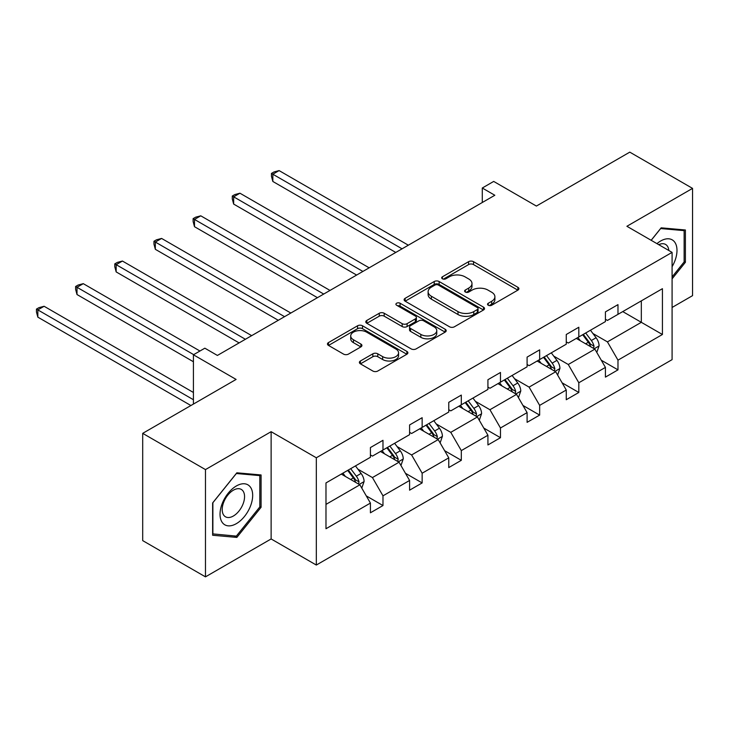 <?xml version="1.0" encoding="UTF-8"?>
<svg xmlns="http://www.w3.org/2000/svg" width="729" height="729" viewBox="0 0 729 729"><rect width="100%" height="100%" fill="white"/><g stroke="black" fill="none" stroke-linecap="round" stroke-linejoin="round"><path stroke-width="1.09" d="M488.248 305.251A2.442 1.412 0 0 0 491.701 305.251L517.882 290.133A3.481 2.014 0 0 0 518.902 288.711A3.481 2.014 0 0 0 517.882 287.29L473.522 261.684A3.481 2.014 0 0 0 468.592 261.684L442.412 276.801A2.442 1.412 0 0 0 441.692 277.795A2.442 1.412 0 0 0 442.412 278.788A2.442 1.412 0 0 0 445.856 278.788L449.246 276.838A11.154 6.443 0 0 1 465.02 276.838L468.72 278.97A11.154 6.443 0 0 1 471.982 283.517A11.154 6.443 0 0 1 468.72 288.073L465.33 290.033A2.442 1.412 0 0 0 464.619 291.026A2.442 1.412 0 0 0 465.33 292.019A2.442 1.412 0 0 0 468.783 292.019L472.164 290.069A11.154 6.443 0 0 1 487.938 290.069L491.638 292.201A11.154 6.443 0 0 1 494.9 296.758A11.154 6.443 0 0 1 491.638 301.305L488.248 303.264A2.442 1.412 0 0 0 487.537 304.257A2.442 1.412 0 0 0 488.248 305.251L488.248 303.264M672.083 307.465L692.55 295.646L692.55 188.383L629.783 152.142L536.38 206.061L493.697 181.421L482.279 188.018L482.279 202.516M205.469 576.858L271.124 538.95L271.124 431.686L205.469 469.594L205.469 576.858L142.702 540.617L142.702 433.354L236.105 379.426L193.422 354.786L193.422 404.076M205.469 469.594L142.702 433.354M360.408 360.992A3.481 2.014 0 0 0 359.388 362.413A3.481 2.014 0 0 0 360.408 363.844L372.847 371.025A3.481 2.014 0 0 0 377.777 371.025L406.864 354.239A3.481 2.014 0 0 0 407.885 352.809A3.481 2.014 0 0 0 406.864 351.387L362.504 325.781A3.481 2.014 0 0 0 357.575 325.781L328.487 342.566A3.481 2.014 0 0 0 327.467 343.988A3.481 2.014 0 0 0 328.487 345.418L343.523 354.094A3.481 2.014 0 0 0 348.453 354.094L360.901 346.904A3.481 2.014 0 0 0 361.921 345.482A3.481 2.014 0 0 0 360.901 344.061L353.447 339.76A9.322 5.385 0 0 1 350.713 335.951A9.322 5.385 0 0 1 356.472 330.975A9.322 5.385 0 0 1 366.632 332.151L395.829 349.009A9.322 5.385 0 0 1 398.563 352.809A9.322 5.385 0 0 1 392.803 357.784A9.322 5.385 0 0 1 382.643 356.618L377.777 353.811A3.481 2.014 0 0 0 372.847 353.811L360.408 360.992L360.408 363.844M193.422 354.786L204.84 348.189L217.397 355.442L494.827 195.263L482.279 188.018M271.124 431.686L316.322 457.776L672.083 252.38L672.083 359.643L316.322 565.048L316.322 457.776M692.55 188.383L626.894 226.282L672.083 252.38M449.492 326.774A3.481 2.014 0 0 0 454.422 326.774L483.5 309.989A3.481 2.014 0 0 0 484.521 308.558A3.481 2.014 0 0 0 483.5 307.137L439.14 281.531A3.481 2.014 0 0 0 434.22 281.531L405.133 298.316A3.481 2.014 0 0 0 404.112 299.737A3.481 2.014 0 0 0 405.133 301.168L449.492 326.774M397.606 305.779A2.442 1.412 0 0 1 400.084 306.125L400.084 303.228L445.182 329.262A3.481 2.014 0 0 1 446.203 330.684A3.481 2.014 0 0 1 445.182 332.114L416.104 348.899A3.481 2.014 0 0 1 411.174 348.899L366.815 323.293L366.815 320.441A3.481 2.014 0 0 0 365.794 321.863A3.481 2.014 0 0 0 366.815 323.293M366.815 320.441L379.262 313.26A3.481 2.014 0 0 1 384.192 313.26L402.18 323.649A3.481 2.014 0 0 0 407.11 323.649L415.366 318.883A3.481 2.014 0 0 0 416.387 317.452A3.481 2.014 0 0 0 415.366 316.031L396.631 305.223A2.442 1.412 0 0 1 395.92 304.221A2.442 1.412 0 0 1 397.423 302.918A2.442 1.412 0 0 1 400.084 303.228M325.981 482.926L370.423 457.274L370.423 447.56L382.98 440.307L382.98 450.021L409.589 434.657L409.589 424.943L422.146 417.699L422.146 427.413L448.763 412.049L448.763 402.335L461.311 395.082L461.311 404.795L487.929 389.432L487.929 379.718L500.477 372.473L500.477 382.187L527.094 366.815L527.094 357.11L539.651 349.856L539.651 359.57L566.26 344.206L566.26 334.493L578.817 327.248L578.817 336.962L605.425 321.589L605.425 311.884L617.982 304.631L617.982 314.345L662.424 288.684L662.424 334.493L617.982 360.153L617.982 369.867L605.425 377.112L605.425 367.398L578.817 382.761L578.817 392.475L566.26 399.729L566.26 390.015L539.651 405.379L539.651 415.093L527.094 422.337L527.094 412.623L500.477 427.987L500.477 437.701L487.929 444.954L487.929 435.24L461.311 450.604L461.311 460.318L448.763 467.562L448.763 457.848L422.146 473.212L422.146 482.926L409.589 490.18L409.589 480.466L382.98 495.829L382.98 505.543L370.423 512.788L370.423 503.074L325.981 528.735L325.981 482.926M380.465 451.47L399.045 462.204L372.437 477.568L357.903 469.175M372.437 477.568L382.98 495.829M399.045 462.204L409.589 480.466M370.423 454.951L372.437 456.108L382.98 450.021M419.631 428.862L438.211 439.587L411.603 454.951L397.068 446.558M411.603 454.951L422.146 473.212M438.211 439.587L448.763 457.848M409.589 432.343L411.603 433.5L422.146 427.413M458.805 406.244L477.386 416.97L450.768 432.343L436.234 423.95M450.768 432.343L461.311 450.604M477.386 416.97L487.929 435.24M448.763 409.725L450.768 410.883L461.311 404.795M497.971 383.636L516.551 394.362L489.934 409.725L475.399 401.333M489.934 409.725L500.477 427.987M516.551 394.362L527.094 412.623M487.929 387.117L489.934 388.275L500.477 382.187M537.136 361.019L555.717 371.744L529.099 387.117L514.574 378.725M529.099 387.117L539.651 405.379M555.717 371.744L566.26 390.015M527.094 364.5L529.099 365.657L539.651 359.57M576.302 338.411L594.882 349.136L568.274 364.5L553.739 356.107M568.274 364.5L578.817 382.761M594.882 349.136L605.425 367.398M566.26 341.883L568.274 343.049L578.817 336.962M622.748 311.593L641.329 322.318L607.439 341.883L592.905 333.499M607.439 341.883L617.982 360.153M662.424 334.493L641.329 322.318L641.329 300.867L662.424 288.684M271.124 538.95L316.322 565.048M605.425 319.275L607.439 320.432L617.982 314.345M325.981 504.386L359.88 484.812L341.3 474.087M359.88 484.812L370.423 503.074M601.288 360.226L617.982 369.867M562.123 382.834L578.817 392.475M522.948 405.452L539.651 415.093M483.783 428.06L500.477 437.701M444.617 450.677L461.311 460.318M405.452 473.285L422.146 482.926M366.286 495.902L382.98 505.543M672.083 278.852L685.397 262.294L685.397 229.99L661.167 227.831L651.152 240.288M261.082 507.275L261.082 474.962L236.852 472.802L212.631 502.946L212.631 535.25L236.852 537.41L261.082 507.275L259.825 506.546M489.223 305.597L491.638 304.203A11.154 6.443 0 0 0 494.9 299.655L494.9 296.758M471.982 283.517L471.982 286.424A11.154 6.443 0 0 1 468.72 290.971L466.305 292.365M517.836 290.16L473.522 264.581A3.481 2.014 0 0 0 468.592 264.581L443.387 279.134M483.455 310.016L439.14 284.428A3.481 2.014 0 0 0 434.22 284.428L405.178 301.186M477.34 309.561A2.442 1.412 0 0 0 478.06 308.558A2.442 1.412 0 0 0 477.34 307.565L438.402 285.085A2.442 1.412 0 0 0 434.958 285.085L431.386 287.153A11.154 6.443 0 0 0 428.114 291.7A11.154 6.443 0 0 0 431.386 296.256L457.994 311.62A11.154 6.443 0 0 0 473.768 311.62L477.34 309.561L477.34 312.459A2.442 1.412 0 0 0 478.06 311.465L478.06 308.558M428.114 291.7L428.114 294.598A11.154 6.443 0 0 0 431.386 299.154L431.386 296.256M477.34 312.459L473.768 314.518A11.154 6.443 0 0 1 457.994 314.518L431.386 299.154M366.86 323.312L379.262 316.158L379.262 313.26M416.387 317.452L416.387 320.359A3.481 2.014 0 0 1 415.366 321.781L407.11 326.546A3.481 2.014 0 0 1 402.18 326.546L384.192 316.158A3.481 2.014 0 0 0 379.262 316.158M400.084 306.125L445.137 332.142M420.843 334.42A9.322 5.385 0 0 0 431.003 335.586A9.322 5.385 0 0 0 436.762 330.62A9.322 5.385 0 0 0 434.028 326.811L423.74 320.869A3.481 2.014 0 0 0 418.811 320.869L410.555 325.635A3.481 2.014 0 0 0 409.534 327.057A3.481 2.014 0 0 0 410.555 328.478L420.843 334.42L420.843 337.317A9.322 5.385 0 0 0 431.003 338.493A9.322 5.385 0 0 0 436.762 333.517L436.762 330.62M409.534 327.057L409.534 329.955A3.481 2.014 0 0 0 410.555 331.385L410.555 328.478M420.843 337.317L410.555 331.385M398.563 352.809L398.563 355.716A9.322 5.385 0 0 1 392.803 360.682A9.322 5.385 0 0 1 382.643 359.515L377.777 356.709A3.481 2.014 0 0 0 372.847 356.709L360.454 363.862M350.713 335.951L350.713 338.848A9.322 5.385 0 0 0 353.447 342.657L353.447 339.76M360.855 346.931L353.447 342.657M406.818 354.267L362.504 328.679A3.481 2.014 0 0 0 357.575 328.679L328.542 345.437M684.139 261.574L685.397 262.294M234.291 535.933L236.852 537.41M596.796 352.444L599.101 345.774A9.413 5.431 -120 0 0 596.094 337.755L590.463 330.237M580.348 340.744L577.906 337.481M408.34 245.199L279.107 170.595L272.837 174.222L272.837 181.466L395.783 252.453M593.497 348.334L594.017 346.175A9.413 5.431 -120 0 0 591.328 340.516L585.688 332.989M583.337 334.347L589.533 342.63A4.793 2.77 60 0 1 590.408 344.088L594.017 346.175M582.681 334.729L588.312 342.256A9.413 5.431 60 0 1 590.663 346.694M272.837 181.466L271.452 176.318L271.452 173.42L402.062 248.826M271.452 173.42L273.967 171.971L279.107 170.595M557.621 375.052L559.936 368.382A9.413 5.431 -120 0 0 556.929 360.372L551.297 352.845M541.182 363.361L538.74 360.099M369.166 267.816L239.941 193.203L233.663 196.83L233.663 204.084L356.618 275.061M554.322 370.943L554.851 368.783A9.413 5.431 -120 0 0 552.163 363.124L546.522 355.597M544.162 356.964L550.368 365.247A4.793 2.77 60 0 1 551.242 366.696L554.851 368.783M543.506 357.338L549.147 364.864A9.413 5.431 60 0 1 551.489 369.311M233.663 204.084L232.287 198.935L232.287 196.037L362.896 271.443M232.287 196.037L234.793 194.588L239.941 193.203M518.456 397.669L520.77 390.999A9.413 5.431 -120 0 0 517.763 382.989L512.123 375.462M502.017 385.969L499.575 382.707M330 290.424L200.776 215.82L194.497 219.447L194.497 226.692L317.452 297.678M515.157 393.56L515.685 391.4A9.413 5.431 -120 0 0 512.997 385.741L507.357 378.214M504.997 379.572L511.202 387.855A4.793 2.77 60 0 1 512.077 389.313L515.685 391.4M504.34 379.955L509.981 387.482A9.413 5.431 60 0 1 512.323 391.92M194.497 226.692L193.121 221.543L193.121 218.645L323.722 294.051M193.121 218.645L195.627 217.196L200.776 215.82M672.083 266.705A23.082 13.322 120 0 0 674.799 261.11A23.082 13.322 120 0 0 673.769 241.044A23.082 13.322 120 0 0 656.947 243.641M668.812 250.484A15.801 9.122 120 0 0 665.595 244.443A15.801 9.122 120 0 0 658.743 244.671M651.197 240.315L660.665 228.542L684.139 230.637L684.139 261.939L672.083 276.929M682.581 229.744L684.139 230.637M250.484 506.081A23.082 13.322 120 0 0 244.516 483.783A23.082 13.322 120 0 0 222.217 503.557A23.082 13.322 120 0 0 228.195 525.846A23.082 13.322 120 0 0 250.484 506.081M243.058 503.967A15.801 9.122 120 0 0 241.281 489.414A15.801 9.122 120 0 0 223.703 502.235A15.801 9.122 120 0 0 225.48 516.788A15.801 9.122 120 0 0 243.058 503.967M212.877 534.02L212.877 502.718L236.351 473.513L259.825 475.609L259.825 506.91L236.351 536.116L212.631 533.874M258.276 474.716L259.825 475.609M479.29 420.278L481.596 413.607A9.413 5.431 -120 0 0 478.598 405.597L472.957 398.07M462.851 408.586L460.409 405.324M290.835 313.042L161.61 238.438L155.332 242.055L155.332 249.309L278.278 320.286M475.991 416.168L476.52 414.008A9.413 5.431 -120 0 0 473.823 408.349L468.191 400.832M465.831 402.189L472.037 410.473A4.793 2.77 60 0 1 472.902 411.921L476.52 414.008M465.175 402.563L470.816 410.09A9.413 5.431 60 0 1 473.157 414.537M155.332 249.309L153.956 244.16L153.956 241.263L284.556 316.668M153.956 241.263L156.462 239.814L161.61 238.438M440.125 442.895L442.43 436.224A9.413 5.431 -120 0 0 439.432 428.215L433.791 420.688M423.686 431.194L421.234 427.932M251.669 335.65L122.445 261.046L116.166 264.673L116.166 271.917L239.112 342.903M436.826 438.785L437.354 436.625A9.413 5.431 -120 0 0 434.657 430.967L429.026 423.44M426.665 424.797L432.871 433.081A4.793 2.77 60 0 1 433.737 434.539L437.354 436.625M426.009 425.18L431.65 432.707A9.413 5.431 60 0 1 433.992 437.145M116.166 271.917L114.781 266.768L114.781 263.871L245.391 339.277M114.781 263.871L117.296 262.422L122.445 261.046M400.959 465.503L403.265 458.833A9.413 5.431 -120 0 0 400.257 450.823L394.626 443.296M384.511 453.812L382.069 450.549M199.946 351.023L83.279 283.663L77.001 287.281L77.001 294.534L193.422 361.748M397.66 461.393L398.189 459.234A9.413 5.431 -120 0 0 395.492 453.575L389.851 446.057M387.5 447.415L393.696 455.698A4.793 2.77 60 0 1 394.571 457.156L398.189 459.234M386.844 447.797L392.475 455.315A9.413 5.431 60 0 1 394.826 459.762M77.001 294.534L75.616 289.386L75.616 286.488L193.668 354.64M75.616 286.488L78.131 285.039L83.279 283.663M361.784 488.12L364.099 481.45A9.413 5.431 -120 0 0 361.092 473.44L355.46 465.913M345.346 476.42L342.903 473.157M193.422 392.475L44.105 306.271L37.835 309.898L37.835 317.142L190.907 405.524M358.495 484.01L359.014 481.851A9.413 5.431 -120 0 0 356.326 476.192L350.685 468.665M348.334 470.023L354.531 478.306A4.793 2.77 60 0 1 355.406 479.764L359.014 481.851M347.678 470.405L353.31 477.932A9.413 5.431 60 0 1 355.652 482.37M37.835 317.142L36.45 311.994L36.45 309.096L193.422 399.729M36.45 309.096L38.965 307.647L44.105 306.271M491.638 304.203L491.638 301.305M465.33 292.019L465.33 290.033M468.72 290.971L468.72 288.073M442.412 278.788L442.412 276.801M468.592 264.581L468.592 261.684M473.522 264.581L473.522 261.684M517.882 290.133L517.882 287.29M405.133 301.168L405.133 298.316M434.22 284.428L434.22 281.531M439.14 284.428L439.14 281.531M483.5 309.989L483.5 307.137M457.994 314.518L457.994 311.62M473.768 314.518L473.768 311.62M384.192 316.158L384.192 313.26M402.18 326.546L402.18 323.649M407.11 326.546L407.11 323.649M415.366 321.781L415.366 318.883M445.182 332.114L445.182 329.262M372.847 356.709L372.847 353.811M377.777 356.709L377.777 353.811M382.643 359.515L382.643 356.618M360.901 346.904L360.901 344.061M328.487 345.418L328.487 342.566M357.575 328.679L357.575 325.781M362.504 328.679L362.504 325.781M406.864 354.239L406.864 351.387M594.208 348.744L599.038 345.956M591.328 340.516L596.094 337.755M585.642 343.796L588.312 342.256M555.042 371.353L559.872 368.564M552.163 363.124L556.929 360.372M546.468 366.414L549.147 364.864M515.868 393.97L520.706 391.181M512.997 385.741L517.763 382.989M507.302 389.022L509.981 387.482M476.702 416.578L481.541 413.79M473.823 408.349L478.598 405.597M468.136 411.639L470.816 410.09M437.537 439.195L442.366 436.407M434.657 430.967L439.432 428.215M428.971 434.247L431.65 432.707M398.371 461.812L403.201 459.015M395.492 453.575L400.257 450.823M389.805 456.864L392.475 455.315M359.206 484.421L364.035 481.632M356.326 476.192L361.092 473.44M350.64 479.472L353.31 477.932"/></g></svg>
